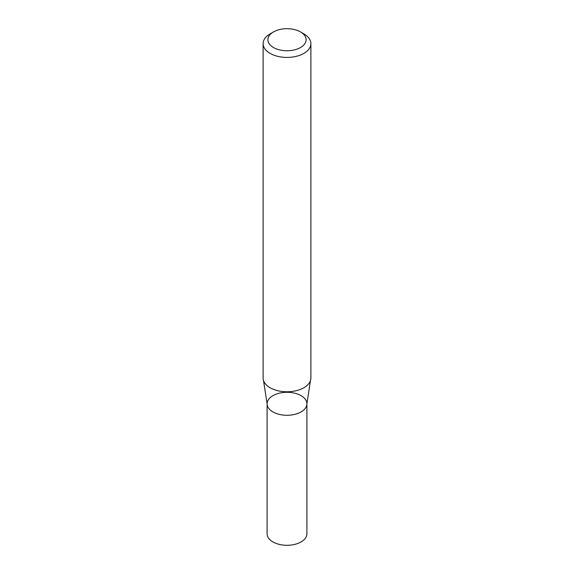 <?xml version="1.0" encoding="UTF-8"?>
<svg xmlns="http://www.w3.org/2000/svg" width="574" height="574" viewBox="0 0 574 574"><rect width="100%" height="100%" fill="white"/><g stroke="black" fill="none" stroke-linecap="round" stroke-linejoin="round"><path stroke-width="0.86" d="M300.511 31.929L303.89 33.88A23.886 13.79 180 0 1 310.886 43.631A23.886 13.79 180 0 1 303.89 53.382A23.886 13.79 180 0 1 277.859 56.374A23.886 13.79 180 0 1 263.114 43.631A23.886 13.79 180 0 1 270.11 33.88L273.489 31.929A19.107 11.035 180 0 1 300.511 31.929A19.107 11.035 180 0 1 300.511 47.534A19.107 11.035 180 0 1 273.489 47.534A19.107 11.035 180 0 1 273.489 31.929M263.114 43.631L263.114 377.986A23.886 13.79 -0 0 0 263.509 380.483A23.886 13.79 -0 0 0 279.904 391.152A23.886 13.79 -0 0 0 303.89 387.737A23.886 13.79 -0 0 0 310.491 380.483A23.886 13.79 -0 0 0 310.886 377.986L310.886 43.631M306.903 403.787L306.903 533.806A19.903 11.494 -0 0 1 287 545.3A19.903 11.494 -0 0 1 267.097 533.806L267.097 403.787A19.903 11.494 -0 0 0 287 415.282A19.903 11.494 -0 0 0 306.903 403.787A19.903 11.494 -0 0 0 294.62 393.168A19.903 11.494 -0 0 0 272.923 395.665A19.903 11.494 -0 0 0 267.097 403.787A19.903 11.494 -0 0 0 287 415.282A19.903 11.494 -0 0 0 306.903 403.787L310.491 380.483M267.097 403.787L263.509 380.483"/></g></svg>
